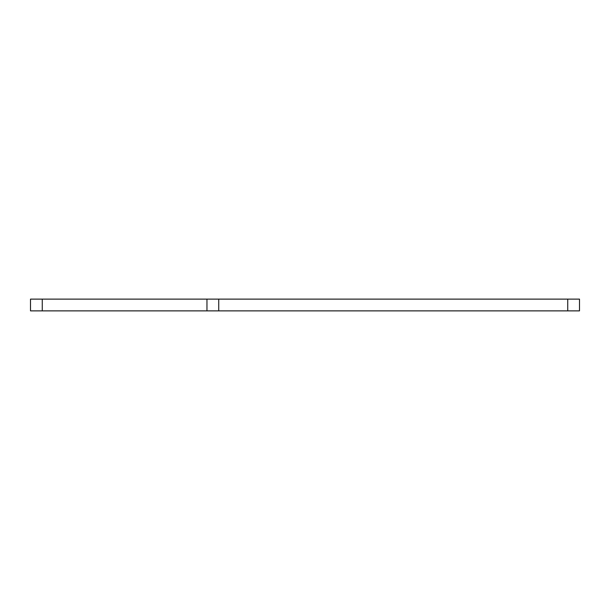 <?xml version="1.0" encoding="UTF-8"?>
<svg xmlns="http://www.w3.org/2000/svg" width="610" height="610" viewBox="0 0 610 610"><rect width="100%" height="100%" fill="white"/><g stroke="black" fill="none" stroke-linecap="round" stroke-linejoin="round"><path stroke-width="0.91" d="M579.5 299.121L579.5 310.879L218.731 310.879L218.731 299.121L579.5 299.121M218.731 299.121L30.5 299.121L30.5 310.879L218.731 310.879M567.735 299.121L567.735 310.879M206.965 299.121L206.965 310.879M42.265 299.121L42.265 310.879"/></g></svg>
